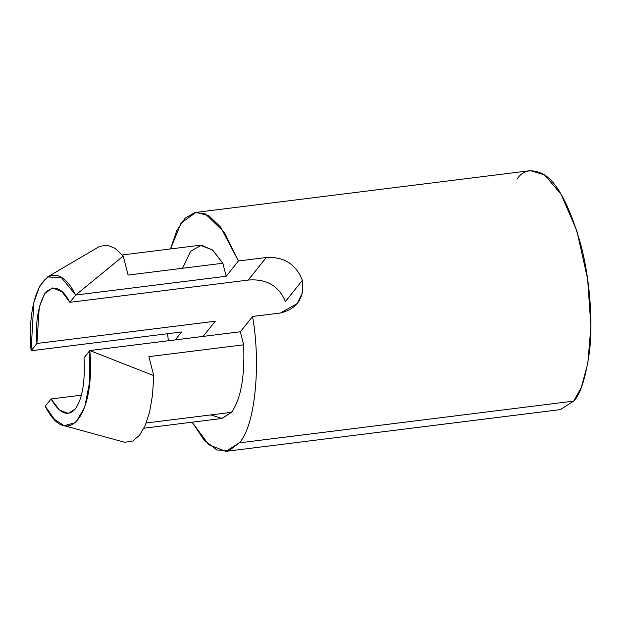 <?xml version="1.0" encoding="UTF-8"?>
<svg xmlns="http://www.w3.org/2000/svg" width="622" height="622" viewBox="0 0 622 622"><rect width="100%" height="100%" fill="white"/><g stroke="black" fill="none" stroke-linecap="round" stroke-linejoin="round"><path stroke-width="0.93" d="M182.557 268.269L190.674 251.117L201.582 245.154L212.957 250.402L222.855 263.238L128.101 275.064L123.257 256.077L75.682 295.053C53.43 250.767 25.479 285.692 31.1 350.754L181.593 331.969L175.249 339.892L181.593 331.969L31.1 350.754L36.923 343.476L215.29 321.216L203.122 336.416L215.29 321.216L36.923 343.476C35.229 322.079 38.121 305.052 45.608 292.379C54.386 284.736 62.464 288.048 69.858 302.331L75.682 295.053L226.175 276.269L238.42 260.976L224.402 232.403L205.299 213.875L194.896 212.568L185.053 218.205L176.687 230.739L170.521 248.94L181.103 222.971L196.047 212.382L208.728 215.686L220.538 226.952L238.42 260.976L266.286 257.5L248.217 280.071C266.348 278.594 278.749 285.747 285.42 301.522L302.362 280.359C296.049 264.187 284.021 256.567 266.286 257.5C284.021 256.567 296.049 264.187 302.362 280.359C304.64 297.852 297.332 308.737 280.436 312.998L252.563 316.474C261.271 365.728 254.833 426.84 239.252 442.864L573.671 401.128L581.29 387.483L587.837 363.31L590.9 326.34L587.627 279.006L576.866 230.886L561.013 194.142L544.46 174.813L530.465 170.646L196.047 212.382M143.954 428.208L221.766 418.497L231.47 412.347L146.232 422.983L231.47 412.347C240.869 399.207 244.928 376.699 243.645 344.806L148.891 356.631L243.645 344.806C244.928 376.699 240.869 399.207 231.47 412.347L221.937 418.474L210.858 414.913M167.52 333.726L168.399 340.747L167.52 333.726M225.872 451.354L208.759 444.746L192.144 422.198L204.125 440.112L216.907 449.994L229.02 450.631L239.252 442.864L225.872 451.354L560.298 409.618L573.671 401.128L239.252 442.864C254.833 426.84 261.271 365.728 252.563 316.474L280.436 312.998L297.347 303.45L302.525 292.542L302.362 280.359L285.42 301.522C278.749 285.747 266.348 278.594 248.217 280.071L69.858 302.331L61.912 291.656L52.637 287.924L44.823 293.436L39.272 306.957L36.923 343.476L31.1 350.754L33.798 302.79L39.606 286.182L47.7 276.876L61.57 277.816L75.682 295.053L123.257 256.077L115.233 248.411L107.248 245.138L99.675 246.39L107.248 245.138L115.233 248.411L123.257 256.077L128.101 275.064L222.855 263.238L226.175 276.269L222.855 263.238L212.281 249.803L200.144 245.247L122.324 254.958M64.144 425.697L54.542 419.43L45.243 406.252L51.074 398.974L81.451 395.18L51.074 398.974L59.487 410.061L68.296 413.381L75.316 408.926C82.368 398.974 85.261 381.947 84.009 357.837L89.832 350.551L89.646 381.947L84.701 407.216L75.752 422.579L64.144 425.697L123.024 441.814L125.162 442.258L132.735 441.006L139.546 435.268L145.284 425.324L149.684 411.624L152.545 394.799L153.735 375.618L89.832 350.551L84.009 357.837C85.261 381.947 82.368 398.974 75.316 408.926C67.829 417.137 59.743 413.824 51.074 398.974L45.243 406.252C67.503 450.538 95.454 415.62 89.832 350.551L240.325 331.767L252.563 316.474L240.325 331.767L243.645 344.806L240.325 331.767L89.832 350.551L153.735 375.618L148.891 356.631L153.735 375.618L152.545 394.799L149.684 411.624L145.284 425.324L139.546 435.268L132.735 441.006L125.162 442.258L122.69 441.721M517.092 179.136C522.908 169.907 531.927 168.391 544.149 174.595C557.716 183.055 570.016 206.714 581.049 245.573C590.799 283.072 592.735 325.586 589.415 352.192C585.496 378.549 580.248 394.861 573.671 401.128M99.675 246.39L98.152 247.245M266.286 257.5L238.42 260.976L226.175 276.269L75.682 295.053L69.858 302.331L248.217 280.071L266.286 257.5M98.579 246.988L47.7 276.876"/></g></svg>

